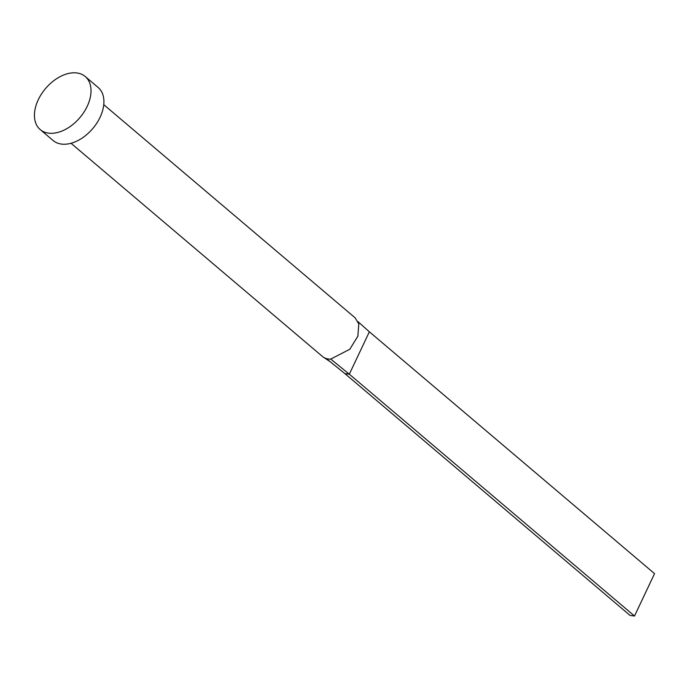 <?xml version="1.0" encoding="UTF-8"?>
<svg xmlns="http://www.w3.org/2000/svg" width="689" height="689" viewBox="0 0 689 689"><rect width="100%" height="100%" fill="white"/><g stroke="black" fill="none" stroke-linecap="round" stroke-linejoin="round"><path stroke-width="1.03" d="M103.763 104.668L355.085 317.793L358.797 323.959L357.858 336.206L349.779 349.271L330.737 359.098A25.304 16.364 130.3 0 1 328.377 358.978A25.304 16.364 130.3 0 1 326.181 358.487A25.304 16.364 130.3 0 1 323.873 357.47A25.304 16.364 130.3 0 1 322.357 356.394L71.027 143.269M85.238 76.522L98.114 87.443A34.794 22.504 130.3 0 1 96.839 123.081A34.794 22.504 130.3 0 1 61.39 144.07A34.794 22.504 130.3 0 1 53.113 140.513L40.229 129.592A34.794 22.504 130.3 0 1 41.512 93.962A34.794 22.504 130.3 0 1 76.953 72.974A34.794 22.504 130.3 0 1 85.238 76.522A34.794 22.504 130.3 0 1 83.955 112.152A34.794 22.504 130.3 0 1 48.514 133.141A34.794 22.504 130.3 0 1 40.229 129.592M330.737 359.098L349.323 374.196L344.879 373.593L326.181 358.487M358.004 321.703L369.364 331.797L349.323 374.196L634.509 616.026L630.065 615.432L344.879 373.593M369.364 331.797L654.55 573.636L634.509 616.026M323.873 357.47L330.177 361.716"/></g></svg>
